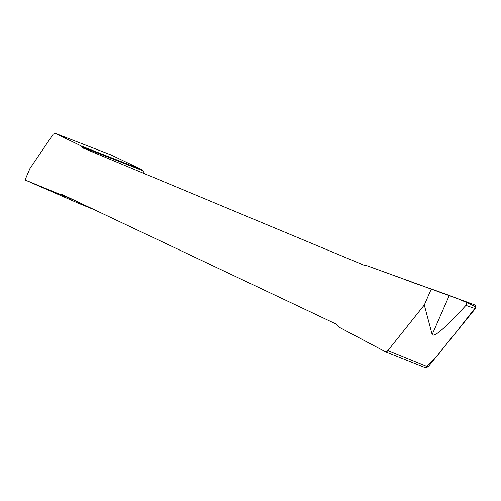 <?xml version="1.0" encoding="UTF-8"?>
<svg xmlns="http://www.w3.org/2000/svg" width="501" height="501" viewBox="0 0 501 501"><rect width="100%" height="100%" fill="white"/><g stroke="black" fill="none" stroke-linecap="round" stroke-linejoin="round"><path stroke-width="0.75" d="M74.781 200.475L25.05 179.972L29.922 168.574L53.187 134.199L55.185 133.304L81.35 146.029L83.003 148.033L364.027 265.223L366.356 265.511L431.242 289.115L424.291 305.003L387.931 350.537L428.036 366.87L425.08 367.565L384.768 351.42M60.677 194.35L62.105 194.482L336.641 324.316L339.446 327.366L384.618 351.364C385.908 351.834 387.01 351.558 387.931 350.537M94.583 209.844L78.989 203.525L25.05 179.972M424.291 305.003L432.156 334.58L449.228 295.615L431.242 289.115M424.898 367.477C436.089 359.43 444.644 345.527 454.551 334.217L475.95 306.994C452.334 294.845 425.637 287.868 402.71 278.669L474.109 304.639C475.9 305.61 476.294 306.95 475.305 308.666L428.036 366.87M475.305 308.666L465.93 305.391C445.245 327.955 433.991 337.687 432.156 334.58M449.228 295.615L474.109 304.639M402.71 278.669L366.356 265.511M111.466 155.103L142.065 169.801L145.008 173.891M465.93 305.391C466.844 303.274 466.187 301.796 463.976 300.969M143.173 170.835L82.502 147.144M142.065 169.801L81.35 146.029M111.629 155.166L55.26 133.335M111.554 155.135L55.185 133.304"/></g></svg>
